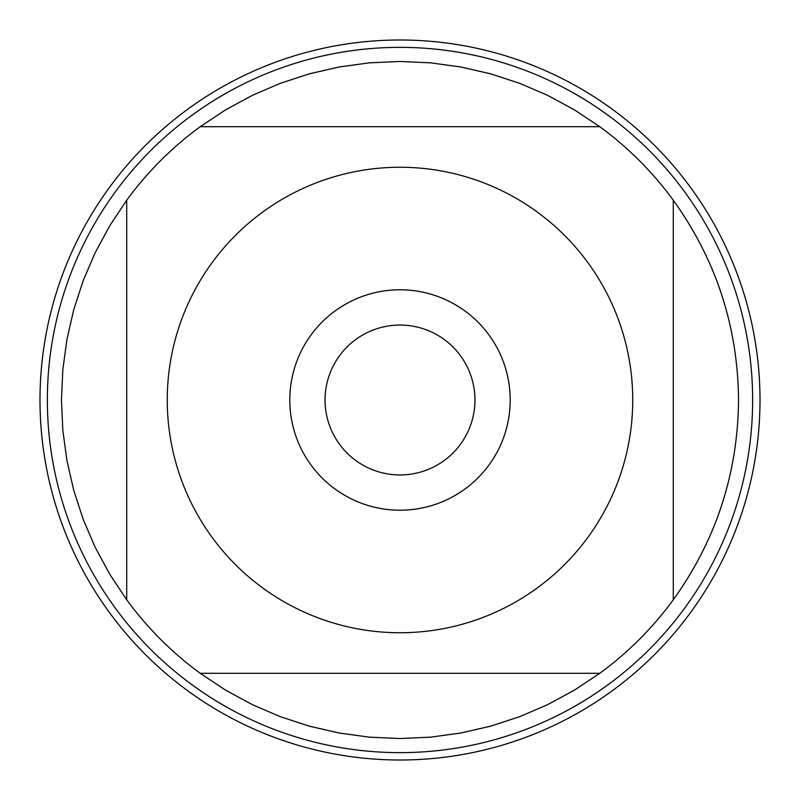 <?xml version="1.0" encoding="UTF-8"?>
<svg xmlns="http://www.w3.org/2000/svg" width="800" height="800" viewBox="0 0 800 800"><rect width="100%" height="100%" fill="white"/><g stroke="black" fill="none" stroke-linecap="round" stroke-linejoin="round"><path stroke-width="1.2" d="M474.94 400A74.94 74.94 0 0 1 362.53 464.9A74.94 74.94 0 0 1 362.53 335.1A74.94 74.94 0 0 1 474.94 400M40 400A360 360 0 0 1 580 88.23A360 360 0 0 1 580 711.77A360 360 0 0 1 40 400M752.64 400A352.64 352.64 0 0 1 400 752.64A352.64 352.64 0 0 1 47.36 400A352.64 352.64 0 0 1 400 47.36A352.64 352.64 0 0 1 752.64 400M510.2 400A110.2 110.2 0 0 0 344.9 304.56A110.2 110.2 0 0 0 344.9 495.44A110.2 110.2 0 0 0 510.2 400M632.74 400A232.74 232.74 0 0 0 327.75 178.75A232.74 232.74 0 0 0 212.11 537.35A232.74 232.74 0 0 0 632.74 400M673.3 599.79C716.12 540.07 737.87 473.48 738.54 400C737.87 326.52 716.12 259.93 673.3 200.21A338.54 338.54 0 0 0 599.79 126.7L574.36 109.82L547.52 95.3L519.48 83.25L490.47 73.78L460.73 66.96L430.49 62.84L400 61.46L369.51 62.84L339.27 66.96L309.53 73.78L280.52 83.25L252.48 95.3L225.64 109.82L200.21 126.7A338.54 338.54 0 0 0 126.7 200.21L109.82 225.64L95.3 252.48L83.25 280.52L73.78 309.53L66.96 339.27L62.84 369.51L61.46 400L62.84 430.49L66.96 460.73L73.78 490.47L83.25 519.48L95.3 547.52L109.82 574.36L126.7 599.79A338.54 338.54 0 0 0 200.21 673.3L225.64 690.18L252.48 704.7L280.52 716.75L309.53 726.22L339.27 733.04L369.51 737.16L400 738.54L430.49 737.16L460.73 733.04L490.47 726.22L519.48 716.75L547.52 704.7L574.36 690.18L599.79 673.3A338.54 338.54 0 0 0 673.3 599.79L673.3 200.21A338.54 338.54 0 0 0 599.79 126.7L200.21 126.7A338.54 338.54 0 0 0 126.7 200.21L126.7 599.79M200.21 673.3L599.79 673.3M760 400A360 360 0 0 1 220 711.77A360 360 0 0 1 220 88.23A360 360 0 0 1 760 400"/></g></svg>
